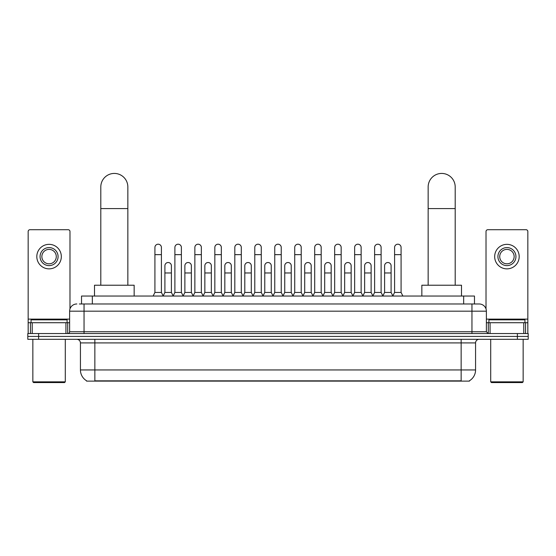 <?xml version="1.0" encoding="UTF-8"?>
<svg xmlns="http://www.w3.org/2000/svg" width="556" height="556" viewBox="0 0 556 556"><rect width="100%" height="100%" fill="white"/><g stroke="black" fill="none" stroke-linecap="round" stroke-linejoin="round"><path stroke-width="0.83" d="M81.523 303.972L81.523 296.042L474.476 296.042L474.476 303.972M469.438 380.77L469.438 381.124L86.562 381.124L86.562 380.77M86.673 380.832A12.621 12.621 0 0 1 80.432 369.948L94.854 369.948L94.854 380.832L461.146 380.832L461.146 369.948L475.568 369.948L475.568 342.913A3.607 3.607 0 0 1 479.168 339.306M80.432 369.948L80.432 342.913C80.224 340.724 79.022 339.521 76.832 339.306M469.327 380.832A12.621 12.621 0 0 0 475.568 369.948M38.614 333.537L528.2 333.537L528.2 336.422L27.8 336.422L27.8 339.306L38.614 339.306L38.614 336.422L27.8 336.422L27.8 333.537L38.614 333.537L38.614 336.422L528.2 336.422L528.2 339.306L38.614 339.306M79.522 303.972L479.168 303.972A7.207 7.207 0 0 1 486.382 311.186L486.382 331.737L488.182 333.537M79.355 303.972L84.039 303.972L84.039 311.186L69.618 311.186L69.618 331.737A1.8 1.8 0 0 1 67.818 333.537M76.832 303.972A7.207 7.207 0 0 0 69.618 311.186M486.382 311.186L471.961 311.186L471.961 303.972L479.168 303.972M65.928 333.537L65.928 322.723L32.213 322.723L32.213 333.537M69.98 308.934L69.98 231.511A1.8 1.8 0 0 0 68.179 229.711L29.961 229.711A1.8 1.8 0 0 0 28.161 231.511L28.161 322.723L32.213 322.723M65.928 322.723L69.618 322.723M28.161 333.537L28.161 322.723M49.074 247.587A9.014 9.014 0 0 0 40.06 256.601A9.014 9.014 0 0 0 49.074 265.615A9.014 9.014 0 0 0 58.081 256.601A9.014 9.014 0 0 0 49.074 247.587M49.074 249.394A7.207 7.207 0 0 0 41.86 256.601A7.207 7.207 0 0 0 49.074 263.815A7.207 7.207 0 0 0 56.281 256.601A7.207 7.207 0 0 0 49.074 249.394M49.074 268.861A12.26 12.26 0 0 0 61.327 256.601A12.26 12.26 0 0 0 49.074 244.348A12.26 12.26 0 0 0 36.814 256.601A12.26 12.26 0 0 0 49.074 268.861M64.572 382.57L33.568 382.57L32.846 381.847L65.295 381.847L64.572 382.57M32.846 339.306L32.846 381.847M65.295 339.306L65.295 381.847M67.095 322.723L67.095 319.839L31.046 319.839L31.046 322.723M100.803 285.228L100.803 186.948A13.518 13.518 0 0 1 114.327 173.43A13.518 13.518 0 0 1 127.845 186.948A13.518 13.518 0 0 0 114.327 173.43M127.845 285.228L127.845 186.948M134.156 296.042L134.156 285.228L94.499 285.228L94.499 296.042M428.155 285.228L428.155 186.948A13.518 13.518 0 0 1 441.672 173.43A13.518 13.518 0 0 1 455.197 186.948A13.518 13.518 0 0 0 441.672 173.43M455.197 285.228L455.197 186.948M461.501 296.042L461.501 285.228L421.844 285.228L421.844 296.042M153.115 296.042L154.915 292.442L161.407 292.442L163.214 296.042M161.407 292.442L161.407 247.448A3.246 3.246 0 0 0 158.161 244.202A3.246 3.246 0 0 1 158.37 244.209M154.915 292.442L154.915 254.655L161.407 254.655M154.915 254.655L154.915 247.448A3.246 3.246 0 0 1 158.161 244.202M173.09 296.042L174.89 292.442L181.381 292.442L183.181 296.042M181.381 292.442L181.381 247.448A3.246 3.246 0 0 0 178.135 244.202A3.246 3.246 0 0 1 178.337 244.209M174.89 292.442L174.89 254.655L181.381 254.655M174.89 254.655L174.89 247.448A3.246 3.246 0 0 1 178.135 244.202M193.064 296.042L194.864 292.442L201.355 292.442L203.155 296.042M201.355 292.442L201.355 247.448A3.246 3.246 0 0 0 198.11 244.202A3.246 3.246 0 0 1 198.311 244.209M194.864 292.442L194.864 254.655L201.355 254.655M194.864 254.655L194.864 247.448A3.246 3.246 0 0 1 198.11 244.202M213.031 296.042L214.838 292.442L221.33 292.442L223.13 296.042M221.33 292.442L221.33 247.448A3.246 3.246 0 0 0 218.084 244.202A3.246 3.246 0 0 1 218.286 244.209M214.838 292.442L214.838 254.655L221.33 254.655M214.838 254.655L214.838 247.448A3.246 3.246 0 0 1 218.084 244.202M233.006 296.042L234.813 292.442L241.297 292.442L243.104 296.042M241.297 292.442L241.297 247.448A3.246 3.246 0 0 0 238.051 244.202A3.246 3.246 0 0 1 238.26 244.209M234.813 292.442L234.813 254.655L241.297 254.655M234.813 254.655L234.813 247.448A3.246 3.246 0 0 1 238.051 244.202M252.98 296.042L254.78 292.442L261.271 292.442L263.071 296.042M261.271 292.442L261.271 247.448A3.246 3.246 0 0 0 258.026 244.202A3.246 3.246 0 0 1 258.234 244.209M254.78 292.442L254.78 254.655L261.271 254.655M254.78 254.655L254.78 247.448A3.246 3.246 0 0 1 258.026 244.202M272.954 296.042L274.754 292.442L281.246 292.442L283.046 296.042M281.246 292.442L281.246 247.448A3.246 3.246 0 0 0 278 244.202A3.246 3.246 0 0 1 278.202 244.209M274.754 292.442L274.754 254.655L281.246 254.655M274.754 254.655L274.754 247.448A3.246 3.246 0 0 1 278 244.202M292.929 296.042L294.729 292.442L301.22 292.442L303.02 296.042M301.22 292.442L301.22 247.448A3.246 3.246 0 0 0 297.974 244.202A3.246 3.246 0 0 1 298.176 244.209M294.729 292.442L294.729 254.655L301.22 254.655M294.729 254.655L294.729 247.448A3.246 3.246 0 0 1 297.974 244.202M312.896 296.042L314.703 292.442L321.187 292.442L322.994 296.042M321.187 292.442L321.187 247.448A3.246 3.246 0 0 0 317.949 244.202A3.246 3.246 0 0 1 318.15 244.209M314.703 292.442L314.703 254.655L321.187 254.655M314.703 254.655L314.703 247.448A3.246 3.246 0 0 1 317.949 244.202M332.87 296.042L334.67 292.442L341.162 292.442L342.969 296.042M341.162 292.442L341.162 247.448A3.246 3.246 0 0 0 337.916 244.202A3.246 3.246 0 0 1 338.124 244.209M334.67 292.442L334.67 254.655L341.162 254.655M334.67 254.655L334.67 247.448A3.246 3.246 0 0 1 337.916 244.202M352.845 296.042L354.645 292.442L361.136 292.442L362.936 296.042M361.136 292.442L361.136 247.448A3.246 3.246 0 0 0 357.89 244.202A3.246 3.246 0 0 1 358.092 244.209M354.645 292.442L354.645 254.655L361.136 254.655M354.645 254.655L354.645 247.448A3.246 3.246 0 0 1 357.89 244.202M372.819 296.042L374.619 292.442L381.11 292.442L382.91 296.042M381.11 292.442L381.11 247.448A3.246 3.246 0 0 0 377.865 244.202A3.246 3.246 0 0 1 378.066 244.209M374.619 292.442L374.619 254.655L381.11 254.655M374.619 254.655L374.619 247.448A3.246 3.246 0 0 1 377.865 244.202M392.786 296.042L394.593 292.442L401.084 292.442L402.885 296.042M401.084 292.442L401.084 247.448A3.246 3.246 0 0 0 397.839 244.202A3.246 3.246 0 0 1 398.04 244.209M394.593 292.442L394.593 254.655L401.084 254.655M394.593 254.655L394.593 247.448A3.246 3.246 0 0 1 397.839 244.202M163.158 295.938L164.903 292.442L171.394 292.442L173.145 295.938M171.394 292.442L171.394 265.761A3.246 3.246 0 0 0 168.357 262.522A3.246 3.246 0 0 1 171.394 265.761M164.903 292.442L164.903 272.968L171.394 272.968M164.903 272.968L164.903 265.761A3.246 3.246 0 0 1 168.357 262.522M183.132 295.938L184.877 292.442L191.368 292.442L193.113 295.938M191.368 292.442L191.368 265.761A3.246 3.246 0 0 0 188.324 262.522A3.246 3.246 0 0 1 191.368 265.761M184.877 292.442L184.877 272.968L191.368 272.968M184.877 272.968L184.877 265.761A3.246 3.246 0 0 1 188.324 262.522M203.1 295.938L204.851 292.442L211.343 292.442L213.087 295.938M211.343 292.442L211.343 265.761A3.246 3.246 0 0 0 208.298 262.522A3.246 3.246 0 0 1 211.343 265.761M204.851 292.442L204.851 272.968L211.343 272.968M204.851 272.968L204.851 265.761A3.246 3.246 0 0 1 208.298 262.522M223.074 295.938L224.826 292.442L231.31 292.442L233.061 295.938M231.31 292.442L231.31 265.761A3.246 3.246 0 0 0 228.273 262.522A3.246 3.246 0 0 1 231.31 265.761M224.826 292.442L224.826 272.968L231.31 272.968M224.826 272.968L224.826 265.761A3.246 3.246 0 0 1 228.273 262.522M243.048 295.938L244.793 292.442L251.284 292.442L253.036 295.938M251.284 292.442L251.284 265.761A3.246 3.246 0 0 0 248.247 262.522A3.246 3.246 0 0 1 251.284 265.761M244.793 292.442L244.793 272.968L251.284 272.968M244.793 272.968L244.793 265.761A3.246 3.246 0 0 1 248.247 262.522M263.023 295.938L264.767 292.442L271.258 292.442L273.01 295.938M271.258 292.442L271.258 265.761A3.246 3.246 0 0 0 268.214 262.522A3.246 3.246 0 0 1 271.258 265.761M264.767 292.442L264.767 272.968L271.258 272.968M264.767 272.968L264.767 265.761A3.246 3.246 0 0 1 268.214 262.522M282.99 295.938L284.741 292.442L291.233 292.442L292.977 295.938M291.233 292.442L291.233 265.761A3.246 3.246 0 0 0 288.189 262.522A3.246 3.246 0 0 1 291.233 265.761M284.741 292.442L284.741 272.968L291.233 272.968M284.741 272.968L284.741 265.761A3.246 3.246 0 0 1 288.189 262.522M302.964 295.938L304.716 292.442L311.207 292.442L312.952 295.938M311.207 292.442L311.207 265.761A3.246 3.246 0 0 0 308.163 262.522A3.246 3.246 0 0 1 311.207 265.761M304.716 292.442L304.716 272.968L311.207 272.968M304.716 272.968L304.716 265.761A3.246 3.246 0 0 1 308.163 262.522M322.939 295.938L324.69 292.442L331.174 292.442L332.926 295.938M331.174 292.442L331.174 265.761A3.246 3.246 0 0 0 328.137 262.522A3.246 3.246 0 0 1 331.174 265.761M324.69 292.442L324.69 272.968L331.174 272.968M324.69 272.968L324.69 265.761A3.246 3.246 0 0 1 328.137 262.522M342.913 295.938L344.657 292.442L351.149 292.442L352.9 295.938M351.149 292.442L351.149 265.761A3.246 3.246 0 0 0 348.112 262.522A3.246 3.246 0 0 1 351.149 265.761M344.657 292.442L344.657 272.968L351.149 272.968M344.657 272.968L344.657 265.761A3.246 3.246 0 0 1 348.112 262.522M362.887 295.938L364.632 292.442L371.123 292.442L372.867 295.938M371.123 292.442L371.123 265.761A3.246 3.246 0 0 0 368.079 262.522A3.246 3.246 0 0 1 371.123 265.761M364.632 292.442L364.632 272.968L371.123 272.968M364.632 272.968L364.632 265.761A3.246 3.246 0 0 1 368.079 262.522M382.855 295.938L384.606 292.442L391.097 292.442L392.842 295.938M391.097 292.442L391.097 265.761A3.246 3.246 0 0 0 388.053 262.522A3.246 3.246 0 0 1 391.097 265.761M384.606 292.442L384.606 272.968L391.097 272.968M384.606 272.968L384.606 265.761A3.246 3.246 0 0 1 388.053 262.522M523.787 333.537L523.787 322.723L490.072 322.723L490.072 333.537M523.787 322.723L527.839 322.723L527.839 231.511A1.8 1.8 0 0 0 526.039 229.711L487.82 229.711A1.8 1.8 0 0 0 486.02 231.511L486.02 308.934M486.382 322.723L490.072 322.723M527.839 322.723L527.839 333.537M506.926 247.587A9.014 9.014 0 0 0 497.919 256.601A9.014 9.014 0 0 0 506.926 265.615A9.014 9.014 0 0 0 515.94 256.601A9.014 9.014 0 0 0 506.926 247.587M506.926 249.394A7.207 7.207 0 0 0 499.719 256.601A7.207 7.207 0 0 0 506.926 263.815A7.207 7.207 0 0 0 514.14 256.601A7.207 7.207 0 0 0 506.926 249.394M506.926 268.861A12.26 12.26 0 0 0 519.186 256.601A12.26 12.26 0 0 0 506.926 244.348A12.26 12.26 0 0 0 494.673 256.601A12.26 12.26 0 0 0 506.926 268.861M522.432 382.57L491.428 382.57L490.705 381.847L523.154 381.847L522.432 382.57M490.705 339.306L490.705 381.847M523.154 339.306L523.154 381.847M524.954 322.723L524.954 319.839L488.905 319.839L488.905 322.723M459.701 381.124L459.701 380.77M96.299 381.124L96.299 380.77M92.338 303.972L92.338 296.042M463.662 303.972L463.662 296.042M461.146 339.306L461.146 342.913L80.432 342.913M475.568 342.913L461.146 342.913L461.146 369.948L94.854 369.948L94.854 339.306M517.386 339.306L517.386 333.537M84.039 333.537L84.039 331.737L486.382 331.737M69.618 331.737L84.039 331.737L84.039 311.186L471.961 311.186L471.961 333.537M69.618 319.116L28.161 319.116M67.7 322.723L67.7 333.537M28.189 322.723L28.189 333.537M30.441 333.537L30.441 322.723M100.803 208.583L127.845 208.583M428.155 208.583L455.197 208.583M527.839 319.116L486.382 319.116M527.811 333.537L527.811 322.723M525.559 322.723L525.559 333.537M488.3 333.537L488.3 322.723"/></g></svg>
